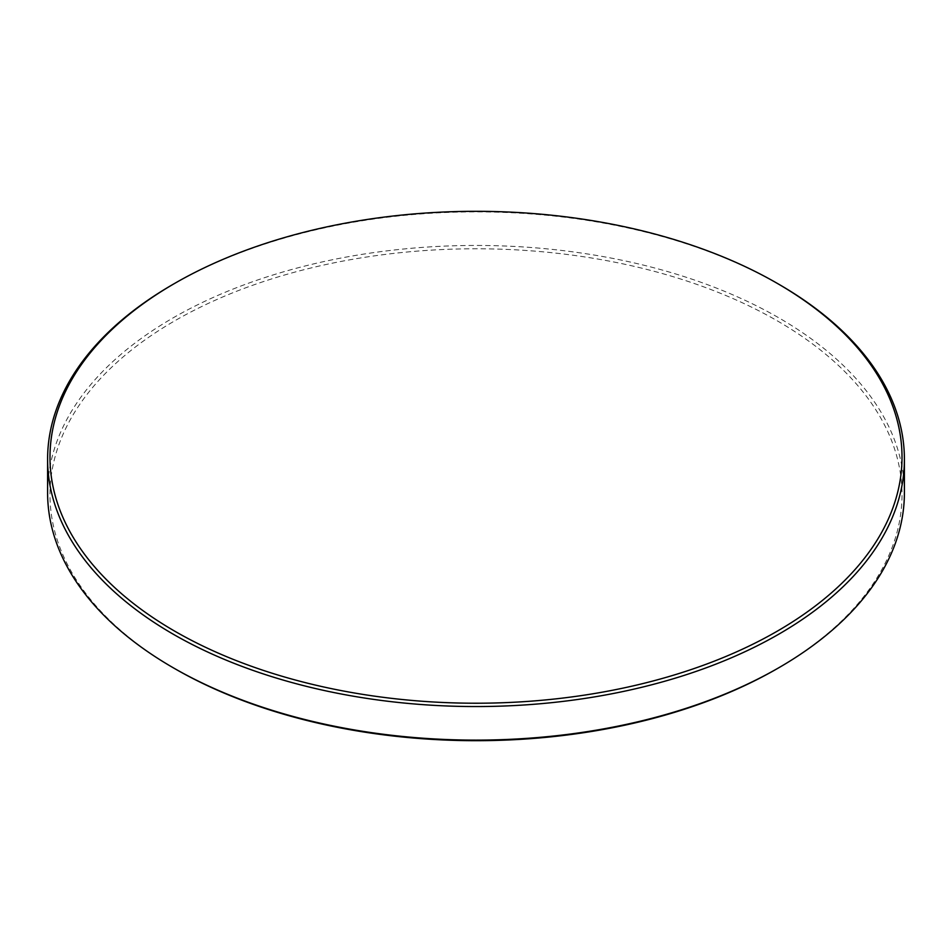 <?xml version="1.0" encoding="UTF-8"?>
<svg xmlns="http://www.w3.org/2000/svg" width="952" height="952" viewBox="0 0 952 952"><rect width="100%" height="100%" fill="white"/><g stroke="black" fill="none" stroke-linecap="round" stroke-linejoin="round"><path stroke-width="0.71" stroke-dasharray="4.76 3.57" d="M47.6 492.779A428.4 247.33 180 0 1 173.074 317.897A428.4 247.33 180 0 1 639.946 264.275A428.4 247.33 180 0 1 904.4 492.779M174.763 668.649A426.02 245.961 180 0 1 174.763 320.812A426.02 245.961 180 0 1 777.237 320.812A426.02 245.961 180 0 1 777.248 668.649M173.074 284.327A428.4 247.33 180 0 1 778.926 284.327"/><path stroke-width="1.43" d="M173.074 284.327L174.763 283.351A426.02 245.961 180 0 1 777.237 283.351A426.02 245.961 180 0 1 777.237 631.188A426.02 245.961 180 0 1 174.763 631.188A426.02 245.961 180 0 1 174.763 283.351L173.074 284.327A428.4 247.33 180 0 0 47.6 459.221L47.6 492.779A428.4 247.33 180 0 0 173.074 667.673A428.4 247.33 180 0 0 778.926 667.673L777.237 668.649A426.02 245.961 180 0 1 174.763 668.649L173.074 667.673M777.237 283.351L778.926 284.327A428.4 247.33 180 0 1 904.4 459.221A428.4 247.33 180 0 1 778.926 634.103A428.4 247.33 180 0 1 312.054 687.725A428.4 247.33 180 0 1 47.6 459.221M777.248 668.649A426.02 245.961 180 0 1 777.237 668.649L778.926 667.673A428.4 247.33 180 0 0 904.4 492.779L904.4 459.221"/></g></svg>
